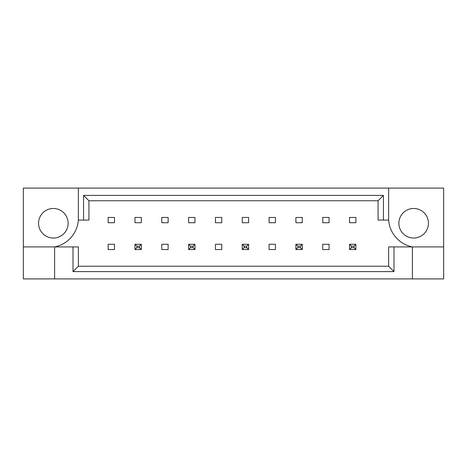 <?xml version="1.0" encoding="UTF-8"?>
<svg xmlns="http://www.w3.org/2000/svg" width="467" height="467" viewBox="0 0 467 467"><rect width="100%" height="100%" fill="white"/><g stroke="black" fill="none" stroke-linecap="round" stroke-linejoin="round"><path stroke-width="0.7" d="M68.124 223.255A14.786 14.786 0 0 1 53.343 238.042A14.786 14.786 0 0 1 38.557 223.255A14.786 14.786 0 0 1 53.343 208.475A14.786 14.786 0 0 1 68.124 223.255M398.876 223.255A14.786 14.786 0 0 0 413.657 238.042A14.786 14.786 0 0 0 428.443 223.255A14.786 14.786 0 0 0 413.657 208.475A14.786 14.786 0 0 0 398.876 223.255M23.35 246.909L23.35 278.91L443.65 278.91L443.65 188.09L23.35 188.09L23.35 246.909L54.61 246.909A29.567 29.567 0 0 0 78.368 220.091L78.368 188.09M388.632 188.09L388.632 220.091A29.567 29.567 0 0 0 412.39 246.909L412.39 278.91M108.151 217.447L114.485 217.447L114.485 222.73L108.151 222.73L108.151 217.447M114.485 249.553L108.151 249.553L108.151 244.27L114.485 244.27L114.485 249.553M134.975 217.447L141.308 217.447L141.308 222.73L134.975 222.73L134.975 217.447M161.798 217.447L168.132 217.447L168.132 222.73L161.798 222.73L161.798 217.447M168.132 249.553L161.798 249.553L161.798 244.27L168.132 244.27L168.132 249.553M188.621 217.447L194.955 217.447L194.955 222.73L188.621 222.73L188.621 217.447M215.445 217.447L221.778 217.447L221.778 222.73L215.445 222.73L215.445 217.447M221.778 249.553L215.445 249.553L215.445 244.27L221.778 244.27L221.778 249.553M242.268 217.447L248.602 217.447L248.602 222.73L242.268 222.73L242.268 217.447M269.085 217.447L275.425 217.447L275.425 222.73L269.085 222.73L269.085 217.447M275.425 249.553L269.085 249.553L269.085 244.27L275.425 244.27L275.425 249.553M295.909 217.447L302.248 217.447L302.248 222.73L295.909 222.73L295.909 217.447M322.732 217.447L329.072 217.447L329.072 222.73L322.732 222.73L322.732 217.447M329.072 249.553L322.732 249.553L322.732 244.27L329.072 244.27L329.072 249.553M349.555 217.447L355.895 217.447L355.895 222.73L349.555 222.73L349.555 217.447M393.996 246.909L393.996 271.601L73.004 271.601L73.004 246.909L78.368 246.909L78.368 266.237L388.632 266.237L388.632 246.909L443.65 246.909M54.61 278.91L54.61 246.909L73.004 246.909M388.632 220.091L378.072 220.091L378.072 200.763L88.928 200.763L88.928 220.091L78.368 220.091M83.564 220.091L83.564 195.399L383.436 195.399L383.436 220.091M393.996 271.601L388.632 266.237M73.004 271.601L78.368 266.237M83.564 195.399L88.928 200.763M383.436 195.399L378.072 200.763M351.458 246.173L351.458 247.65L353.992 247.65L353.992 246.173L351.458 246.173L349.555 244.27L355.895 244.27L355.895 249.553L349.555 249.553L349.555 244.27M355.895 244.27L353.992 246.173M351.458 247.65L349.555 249.553M355.895 249.553L353.992 247.65M297.812 246.173L297.812 247.65L300.345 247.65L300.345 246.173L297.812 246.173L295.909 244.27L302.248 244.27L302.248 249.553L295.909 249.553L295.909 244.27M302.248 244.27L300.345 246.173M297.812 247.65L295.909 249.553M302.248 249.553L300.345 247.65M244.165 246.173L244.165 247.65L246.699 247.65L246.699 246.173L244.165 246.173L242.268 244.27L248.602 244.27L248.602 249.553L242.268 249.553L242.268 244.27M248.602 244.27L246.699 246.173M244.165 247.65L242.268 249.553M248.602 249.553L246.699 247.65M190.518 246.173L190.518 247.65L193.052 247.65L193.052 246.173L190.518 246.173L188.621 244.27L194.955 244.27L194.955 249.553L188.621 249.553L188.621 244.27M194.955 244.27L193.052 246.173M190.518 247.65L188.621 249.553M194.955 249.553L193.052 247.65M136.872 246.173L136.872 247.65L139.405 247.65L139.405 246.173L136.872 246.173L134.975 244.27L141.308 244.27L141.308 249.553L134.975 249.553L134.975 244.27M141.308 244.27L139.405 246.173M136.872 247.65L134.975 249.553M141.308 249.553L139.405 247.65"/></g></svg>
